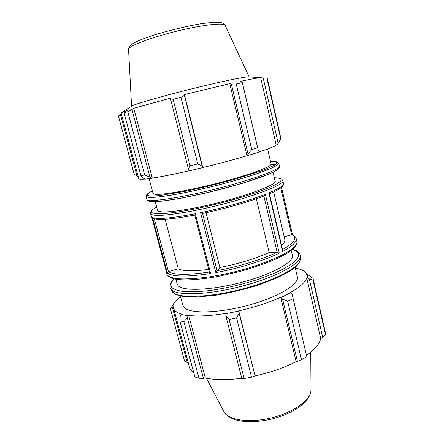 <?xml version="1.0" encoding="UTF-8"?>
<svg xmlns="http://www.w3.org/2000/svg" width="444" height="444" viewBox="0 0 444 444"><rect width="100%" height="100%" fill="white"/><g stroke="black" fill="none" stroke-linecap="round" stroke-linejoin="round"><path stroke-width="0.67" d="M276.951 144.922L280.969 138.767L276.951 144.922L276.196 145.099C274.253 146.609 268.065 149.062 257.637 152.453M247.452 155.683L257.592 152.558L258.375 150.744L257.625 147.808L251.748 149.584L248.002 153.918L247.452 155.683L246.986 155.744C233.727 159.674 218.986 163.62 202.764 167.577L202.164 166.156L197.763 163.936L190.01 165.773L188.511 169.386L189.366 170.801L202.703 167.66M189.333 170.746C173.931 174.242 161.583 176.701 152.292 178.122L151.648 178.316L149.944 177.128L144.694 175.019L140.876 175.558L143.146 178.038L144.977 179.187L151.648 178.316M144.788 179.065C140.92 179.398 138.905 179.259 138.75 178.638L121.09 112.954L127.339 110.295L124.07 112.865L140.876 175.558M280.78 139L266.877 78.177L267.305 78.316L280.969 138.767M276.196 145.099L260.7 77.755L263.175 77.933L278.122 143.04M121.423 112.587L132.04 105.938C135.02 104.024 160.367 96.659 190.132 89.25C219.897 81.829 245.438 76.518 248.679 76.884L263.175 77.933M246.986 155.744L229.798 83.672L231.368 84.071L248.002 153.918M251.748 149.584L236.214 83.994L231.368 84.071M149.944 177.128L131.973 109.513L133.761 108.275L171.062 97.985L170.54 98.901L188.511 169.386M190.01 165.773L173.099 99.295L170.54 98.901M138.384 177.273L134.066 173.993L118.431 116.051L121.323 113.825M137.168 176.54L120.441 114.397M131.973 109.513L127.789 111.71L124.07 112.865M202.164 166.156L184.388 95.355L180.958 97.286L173.099 99.295M184.388 95.355L184.427 94.555L229.798 83.672M258.375 150.744L242.135 81.702L242.302 82.645L236.214 83.994M242.135 81.702L240.221 81.391C251.498 79.004 258.325 77.794 260.7 77.755M127.789 111.71L144.694 175.019M180.958 97.286L197.763 163.936M242.302 82.645L257.625 147.808M205.999 212.72L219.874 267.521L215.84 272.599C238.6 268.47 264.063 260.595 279.265 253.158L277.15 252.314L269.158 252.481L256.338 198.795M156.715 207.104C150.494 210.334 150.888 211.932 150.472 212.626L150.527 213.564C152.148 216.744 166.4 215.834 193.29 210.833L201.11 209.229C243.606 200.305 286.086 184.837 282.8 180.586L283.466 183.483C283.899 185.492 279.048 188.628 268.898 192.89L269.386 193.54L282.734 250.366L282.662 251.437C292.396 246.165 296.897 241.875 296.17 238.572C296.209 238.7 296.17 236.569 292.202 234.626L284.182 236.835M273.027 172.316L275.058 181.03C278.444 185.004 233.999 200.416 195.349 207.825C174.609 211.749 162.276 212.854 158.342 211.128L157.57 210.323L155.267 201.676M151.759 217.249L150.527 213.564M263.841 196.054L265.368 194.3C249.595 200.46 223.56 207.881 200.571 212.67L202.564 213.447C224.314 208.858 248.573 201.937 263.797 196.059M273.687 191.925L284.843 239.671C285.203 241.203 284.099 243.057 281.529 245.238M269.158 252.481C255.378 258.68 238.95 263.692 219.874 267.521M267.61 149.029L271.084 163.964C272.222 166.506 248.918 175.147 217.715 183.144C186.536 191.159 157.775 195.843 153.785 193.995L153.063 193.39L149.151 178.682M194.777 215.046L195.316 213.742L194.095 213.98C171.256 218.248 157.392 219.441 152.497 217.554L153.452 218.487C159.019 220.352 172.783 219.203 194.744 215.051M152.292 178.122L133.761 108.275M202.764 167.577L184.427 94.555M180.564 296.72L176.157 300.904L175.491 301.021L170.463 308.891L174.092 302.925M173.177 304.756L173.876 304.601L173.598 308.225C174.281 310.789 177.012 312.776 181.79 314.174L181.135 314.452L180.203 316.455L179.848 320.895L183.872 321.711L187.346 317.832L188.134 315.767L181.135 314.452M188.134 315.767L188.722 315.468C198.379 316.533 210.783 315.828 225.935 313.353L225.829 315.734L229.087 319.414L236.602 317.948L239.077 313.137L238.717 311.094L225.768 313.636M238.717 311.094L238.733 310.839C254.39 307.276 268.392 302.753 280.747 297.275L282.567 299.056L287.695 301.332L293.101 298.612L292.141 294.305L290.609 292.729L281.23 297.363M290.609 292.729L290.021 292.696C299.905 287.157 305.483 282.206 306.743 277.844L307.481 277.711L309.29 278.871L313.076 280.308L312.998 278.327L307.448 274.331L307.481 277.711M307.448 274.331L306.721 274.497C305.516 271.417 301.715 269.286 295.316 268.109M295.132 267.321L297.347 276.834C299.55 284.099 278.111 297.241 248.035 305.333C217.987 313.492 189.077 313.864 183.916 307.281L182.867 305.372L180.358 295.937M312.998 278.327L325.352 332.428L325.563 334.943L313.076 280.308M293.101 298.612L306.643 355.971L292.141 294.305M238.733 310.839L255.067 375.907L239.077 313.137M236.602 317.948L251.537 377.184L254.912 376.173M188.722 315.468L205.311 377.988L203.424 378.316L187.346 317.832M183.872 321.711L198.984 378.282L203.424 378.316M188.223 362.604L187.235 362.52L172.139 306.438M170.463 308.891L184.565 361.15L187.235 362.52M198.984 378.282L194.883 376.973L179.848 320.895M193.906 373.326L190.715 370.057L189.516 367.399L173.598 308.225M309.29 278.871L322.721 337.401L325.563 334.943M322.721 337.401L320.679 338.406C319.797 343.667 315.074 349.334 306.51 355.4M306.765 356.704L301.537 359.757L287.695 301.332M282.567 299.056L297.402 361.361L301.537 359.757M297.402 361.361L296.093 361.61C284.143 367.749 270.468 372.516 255.067 375.907M251.537 377.184L244.117 378.51L229.087 319.414M225.829 315.734L241.836 378.51L244.117 378.51M241.775 378.255C227.073 380.181 214.918 380.092 205.311 377.988M280.747 297.275L296.093 361.61M306.743 277.844L320.679 338.406M165.129 219.231L178.233 268.731L168.47 271.673L167.366 273.027C172.699 276.795 186.719 277.017 209.413 273.698L210.623 273.504L209.407 272.239L194.733 215.013M208.674 269.391C192.912 271.445 182.762 271.228 178.233 268.731M165.806 269.652L166.411 271.889M291.203 250.438L292.357 255.4C294.366 261.788 272.583 274.103 242.291 282.179C212.032 290.315 183.144 291.48 178.199 285.775L177.206 284.11L175.896 279.187M210.623 273.504L195.316 213.742M217.865 275.413L210.195 276.734C183.472 280.442 168.97 279.476 166.689 273.82L167.566 275.519C170.812 278.144 175.019 279.537 180.186 279.698C189.793 280.353 202.531 279.243 218.387 276.368L240.115 271.439C254.595 267.31 267.288 262.842 278.194 258.025L286.302 253.735L292.718 249.195C295.798 246.12 297.197 243.75 296.919 242.069L296.814 241.381C300.866 249.184 259.901 267.837 217.865 275.413M152.497 217.554L167.366 273.027M200.571 212.67L215.84 272.599M279.265 253.158L265.368 194.3M166.478 272.128L151.709 217.072M268.898 192.89L282.662 251.437M263.847 196.07L277.15 252.314M280.769 187.895L291.586 234.604M274.314 177.828C284.97 178.055 283.189 181.368 268.964 187.757C254.351 193.961 226.412 202.203 201.082 207.626C160.129 216.494 141.137 215.035 156.726 207.148M270.518 161.522L275.38 161.699C277.128 162.254 277.039 163.281 275.108 164.774C272.05 166.539 267.138 168.676 260.367 171.195L233.278 179.676C216.739 184.249 200.538 188.167 184.671 191.431L159.746 195.543C153.918 196.082 149.972 196.104 147.907 195.599C146.204 194.772 147.708 193.229 152.42 190.964M152.414 190.937C149.19 192.435 147.197 193.839 146.437 195.149L146.237 196.143L146.953 196.92C151.043 199.156 183.6 193.95 219.075 184.804C254.567 175.68 280.392 165.912 278.41 163.187L276.729 161.888C274.325 161.561 277.6 161.472 270.513 161.494M147.125 199.894L147.852 200.982L152.769 201.72L162.027 201.132L180.025 198.396L208.441 192.363L242.285 183.311L268.664 174.253C273.332 172.205 276.529 170.535 278.255 169.236L279.809 166.95L279.642 165.851C281.707 168.726 255.722 178.716 219.908 187.934C184.11 197.18 151.249 202.303 147.125 199.894M270.757 164.813L275.225 164.702M148.74 201.06C152.88 203.485 185.315 198.468 220.446 189.372C255.605 180.303 280.974 170.435 278.743 167.582M128.91 48.535L128.566 49.428C128.316 49.223 128.638 48.207 129.531 46.392C130.647 45.044 132.412 43.74 134.821 42.48L141.375 39.499L153.269 35.226C169.586 30.309 185.681 26.435 201.548 23.593L214.385 22.2L219.247 22.267L222.172 22.844C224.359 24.204 225.347 25.042 225.136 25.352C224.209 22.516 203.746 24.653 178.655 30.697C153.574 36.708 131.352 44.85 128.91 48.535M217.094 270.69L202.547 213.464M291.536 234.621C297.846 237.518 294.849 242.496 282.545 249.561M277.106 252.314C262.398 259.313 238.644 266.633 217.11 270.668M168.47 271.673L154.312 218.764M172.439 291.986L171.756 291.009L174.581 293.823C175.752 294.627 178.71 295.515 183.461 296.487L197.858 296.975L216.528 295.094C230.547 292.685 244.494 289.344 258.369 285.07L276.618 278.094L288.5 271.989L294.994 267.438C298.229 264.718 300.039 261.882 300.41 258.93C301.065 266.555 275.807 280.364 242.191 289.044C208.597 297.791 177.572 298.518 172.439 291.986M171.756 291.009L171.151 289.482C176.268 295.959 207.576 295.127 241.53 286.291C275.508 277.522 301.038 263.686 300.372 256.127C300.693 256.632 300.349 250.949 292.529 249.362M292.374 249.495C296.159 250.805 298.312 252.63 298.84 254.978C298.324 257.603 295.954 260.589 291.725 263.947L282.911 269.236C275.435 272.888 266.705 276.423 256.726 279.842C240.704 284.848 224.892 288.439 209.291 290.609C199.661 291.653 191.381 291.997 184.443 291.647C178.482 290.909 174.314 289.588 171.945 287.695C169.924 285.309 170.751 282.378 174.42 278.904M209.352 272.022C187.668 275.219 174.059 275.097 168.526 271.656M224.425 412.504L224.575 412.748C225.297 414.019 228.349 417.288 235.431 419.846C245.565 422.544 257.736 422.277 271.944 419.047C286.014 415.245 296.903 409.779 304.617 402.641C308.008 398.706 310.04 395.349 310.717 392.557L311 389.854C311.327 399.228 294.805 411.804 272.927 417.504C251.071 423.282 229.62 420.64 224.425 412.504M165.945 271.04L166.689 273.82M296.17 238.572L296.814 241.381M282.8 180.586L281.84 179.165C280.097 178.283 280.136 177.972 274.303 177.789M151.787 217.371L151.293 216.433M283.466 183.483C283.749 183.749 284.915 187.485 269.447 193.817M263.991 196.015C248.673 201.926 224.331 208.869 202.497 213.475M146.237 196.143L146.392 199.073M278.41 163.187L279.642 165.851M128.566 49.428L131.574 106.233M225.136 25.352L249.139 76.917M292.474 234.748L281.502 187.313M166.439 272.011L151.731 217.16M300.41 258.93L300.372 256.127M174.226 278.86C170.402 282.206 169.153 285.425 170.474 288.511M311 389.854L310.745 352.22M223.87 411.577L206.427 378.227"/></g></svg>
